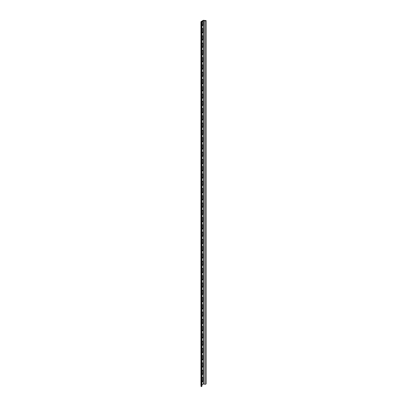 <?xml version="1.0" encoding="UTF-8"?>
<svg xmlns="http://www.w3.org/2000/svg" width="407" height="407" viewBox="0 0 407 407"><rect width="100%" height="100%" fill="white"/><g stroke="black" fill="none" stroke-linecap="round" stroke-linejoin="round"><path stroke-width="0.61" d="M201.958 381.776A0.977 0.565 120 0 0 202.711 381.507A0.977 0.565 120 0 0 203.134 380.525L203.134 377.874A0.977 0.565 120 0 0 202.935 377.426A0.977 0.565 120 0 0 202.442 377.472A0.977 0.565 120 0 0 201.958 377.981M201.958 374.511A0.977 0.565 120 0 0 202.711 374.242A0.977 0.565 120 0 0 203.134 373.26L203.134 370.604A0.977 0.565 120 0 0 202.935 370.156A0.977 0.565 120 0 0 202.442 370.207A0.977 0.565 120 0 0 201.958 370.716M201.958 367.241A0.977 0.565 120 0 0 202.711 366.972A0.977 0.565 120 0 0 203.134 365.99L203.134 363.339A0.977 0.565 120 0 0 202.935 362.891A0.977 0.565 120 0 0 202.442 362.937A0.977 0.565 120 0 0 201.958 363.446M201.958 359.976A0.977 0.565 120 0 0 202.711 359.707A0.977 0.565 120 0 0 203.134 358.725L203.134 356.069A0.977 0.565 120 0 0 202.935 355.621A0.977 0.565 120 0 0 202.442 355.672A0.977 0.565 120 0 0 201.958 356.181M201.958 352.706A0.977 0.565 120 0 0 202.711 352.437A0.977 0.565 120 0 0 203.134 351.455L203.134 348.804A0.977 0.565 120 0 0 202.935 348.356A0.977 0.565 120 0 0 202.442 348.402A0.977 0.565 120 0 0 201.958 348.911M201.958 345.436A0.977 0.565 120 0 0 202.711 345.172A0.977 0.565 120 0 0 203.134 344.19L203.134 341.534A0.977 0.565 120 0 0 202.935 341.086A0.977 0.565 120 0 0 202.442 341.137A0.977 0.565 120 0 0 201.958 341.641M201.958 338.171A0.977 0.565 120 0 0 202.711 337.902A0.977 0.565 120 0 0 203.134 336.92L203.134 334.269A0.977 0.565 120 0 0 202.935 333.816A0.977 0.565 120 0 0 202.442 333.867A0.977 0.565 120 0 0 201.958 334.376M201.958 330.901A0.977 0.565 120 0 0 202.711 330.632A0.977 0.565 120 0 0 203.134 329.65L203.134 326.999A0.977 0.565 120 0 0 202.935 326.551A0.977 0.565 120 0 0 202.442 326.597A0.977 0.565 120 0 0 201.958 327.106M201.958 323.636A0.977 0.565 120 0 0 202.711 323.367A0.977 0.565 120 0 0 203.134 322.385L203.134 319.729A0.977 0.565 120 0 0 202.935 319.281A0.977 0.565 120 0 0 202.442 319.332A0.977 0.565 120 0 0 201.958 319.841M201.958 316.366A0.977 0.565 120 0 0 202.711 316.097A0.977 0.565 120 0 0 203.134 315.115L203.134 312.464A0.977 0.565 120 0 0 202.935 312.016A0.977 0.565 120 0 0 202.442 312.062A0.977 0.565 120 0 0 201.958 312.571M201.958 309.101A0.977 0.565 120 0 0 202.711 308.832A0.977 0.565 120 0 0 203.134 307.85L203.134 305.194A0.977 0.565 120 0 0 202.935 304.746A0.977 0.565 120 0 0 202.442 304.797A0.977 0.565 120 0 0 201.958 305.306M201.958 301.831A0.977 0.565 120 0 0 202.711 301.562A0.977 0.565 120 0 0 203.134 300.58L203.134 297.929A0.977 0.565 120 0 0 202.935 297.481A0.977 0.565 120 0 0 202.442 297.527A0.977 0.565 120 0 0 201.958 298.036M201.958 294.561A0.977 0.565 120 0 0 202.711 294.297A0.977 0.565 120 0 0 203.134 293.315L203.134 290.659A0.977 0.565 120 0 0 202.935 290.211A0.977 0.565 120 0 0 202.442 290.262A0.977 0.565 120 0 0 201.958 290.766M201.958 287.296A0.977 0.565 120 0 0 202.711 287.027A0.977 0.565 120 0 0 203.134 286.045L203.134 283.394A0.977 0.565 120 0 0 202.935 282.941A0.977 0.565 120 0 0 202.442 282.992A0.977 0.565 120 0 0 201.958 283.501M201.958 280.026A0.977 0.565 120 0 0 202.711 279.757A0.977 0.565 120 0 0 203.134 278.775L203.134 276.124A0.977 0.565 120 0 0 202.935 275.676A0.977 0.565 120 0 0 202.442 275.722A0.977 0.565 120 0 0 201.958 276.231M201.958 272.761A0.977 0.565 120 0 0 202.711 272.492A0.977 0.565 120 0 0 203.134 271.51L203.134 268.854A0.977 0.565 120 0 0 202.935 268.406A0.977 0.565 120 0 0 202.442 268.457A0.977 0.565 120 0 0 201.958 268.966M201.958 265.491A0.977 0.565 120 0 0 202.711 265.222A0.977 0.565 120 0 0 203.134 264.24L203.134 261.589A0.977 0.565 120 0 0 202.935 261.141A0.977 0.565 120 0 0 202.442 261.187A0.977 0.565 120 0 0 201.958 261.696M201.958 258.226A0.977 0.565 120 0 0 202.711 257.957A0.977 0.565 120 0 0 203.134 256.975L203.134 254.319A0.977 0.565 120 0 0 202.935 253.871A0.977 0.565 120 0 0 202.442 253.922A0.977 0.565 120 0 0 201.958 254.431M201.958 250.956A0.977 0.565 120 0 0 202.711 250.687A0.977 0.565 120 0 0 203.134 249.705L203.134 247.054A0.977 0.565 120 0 0 202.935 246.606A0.977 0.565 120 0 0 202.442 246.652A0.977 0.565 120 0 0 201.958 247.161M201.958 243.686A0.977 0.565 120 0 0 202.711 243.422A0.977 0.565 120 0 0 203.134 242.44L203.134 239.784A0.977 0.565 120 0 0 202.935 239.336A0.977 0.565 120 0 0 202.442 239.387A0.977 0.565 120 0 0 201.958 239.891M201.958 236.421A0.977 0.565 120 0 0 202.711 236.152A0.977 0.565 120 0 0 203.134 235.17L203.134 232.519A0.977 0.565 120 0 0 202.935 232.066A0.977 0.565 120 0 0 202.442 232.117A0.977 0.565 120 0 0 201.958 232.626M201.958 229.151A0.977 0.565 120 0 0 202.711 228.882A0.977 0.565 120 0 0 203.134 227.9L203.134 225.249A0.977 0.565 120 0 0 202.935 224.801A0.977 0.565 120 0 0 202.442 224.847A0.977 0.565 120 0 0 201.958 225.356M201.958 221.886A0.977 0.565 120 0 0 202.711 221.617A0.977 0.565 120 0 0 203.134 220.635L203.134 217.979A0.977 0.565 120 0 0 202.935 217.531A0.977 0.565 120 0 0 202.442 217.582A0.977 0.565 120 0 0 201.958 218.091M201.958 214.616A0.977 0.565 120 0 0 202.711 214.347A0.977 0.565 120 0 0 203.134 213.365L203.134 210.714A0.977 0.565 120 0 0 202.935 210.266A0.977 0.565 120 0 0 202.442 210.312A0.977 0.565 120 0 0 201.958 210.821M201.958 207.351A0.977 0.565 120 0 0 202.711 207.082A0.977 0.565 120 0 0 203.134 206.1L203.134 203.444A0.977 0.565 120 0 0 202.935 202.996A0.977 0.565 120 0 0 202.442 203.047A0.977 0.565 120 0 0 201.958 203.556M201.958 200.081A0.977 0.565 120 0 0 202.711 199.812A0.977 0.565 120 0 0 203.134 198.83L203.134 196.179A0.977 0.565 120 0 0 202.935 195.731A0.977 0.565 120 0 0 202.442 195.777A0.977 0.565 120 0 0 201.958 196.286M201.958 192.811A0.977 0.565 120 0 0 202.711 192.547A0.977 0.565 120 0 0 203.134 191.565L203.134 188.909A0.977 0.565 120 0 0 202.935 188.461A0.977 0.565 120 0 0 202.442 188.512A0.977 0.565 120 0 0 201.958 189.016M201.958 185.546A0.977 0.565 120 0 0 202.711 185.277A0.977 0.565 120 0 0 203.134 184.295L203.134 181.644A0.977 0.565 120 0 0 202.935 181.191A0.977 0.565 120 0 0 202.442 181.242A0.977 0.565 120 0 0 201.958 181.751M201.958 178.276A0.977 0.565 120 0 0 202.711 178.007A0.977 0.565 120 0 0 203.134 177.025L203.134 174.374A0.977 0.565 120 0 0 202.935 173.926A0.977 0.565 120 0 0 202.442 173.972A0.977 0.565 120 0 0 201.958 174.481M201.958 171.011A0.977 0.565 120 0 0 202.711 170.742A0.977 0.565 120 0 0 203.134 169.76L203.134 167.104A0.977 0.565 120 0 0 202.935 166.656A0.977 0.565 120 0 0 202.442 166.707A0.977 0.565 120 0 0 201.958 167.216M201.958 163.741A0.977 0.565 120 0 0 202.711 163.472A0.977 0.565 120 0 0 203.134 162.49L203.134 159.839A0.977 0.565 120 0 0 202.935 159.391A0.977 0.565 120 0 0 202.442 159.437A0.977 0.565 120 0 0 201.958 159.946M201.958 156.476A0.977 0.565 120 0 0 202.711 156.207A0.977 0.565 120 0 0 203.134 155.225L203.134 152.569A0.977 0.565 120 0 0 202.935 152.121A0.977 0.565 120 0 0 202.442 152.172A0.977 0.565 120 0 0 201.958 152.681M201.958 149.206A0.977 0.565 120 0 0 202.711 148.937A0.977 0.565 120 0 0 203.134 147.955L203.134 145.304A0.977 0.565 120 0 0 202.935 144.856A0.977 0.565 120 0 0 202.442 144.902A0.977 0.565 120 0 0 201.958 145.411M201.958 141.936A0.977 0.565 120 0 0 202.711 141.672A0.977 0.565 120 0 0 203.134 140.69L203.134 138.034A0.977 0.565 120 0 0 202.935 137.586A0.977 0.565 120 0 0 202.442 137.637A0.977 0.565 120 0 0 201.958 138.141M201.958 134.671A0.977 0.565 120 0 0 202.711 134.402A0.977 0.565 120 0 0 203.134 133.42L203.134 130.769A0.977 0.565 120 0 0 202.935 130.316A0.977 0.565 120 0 0 202.442 130.367A0.977 0.565 120 0 0 201.958 130.876M201.958 127.401A0.977 0.565 120 0 0 202.711 127.132A0.977 0.565 120 0 0 203.134 126.15L203.134 123.499A0.977 0.565 120 0 0 202.935 123.051A0.977 0.565 120 0 0 202.442 123.097A0.977 0.565 120 0 0 201.958 123.606M201.958 120.136A0.977 0.565 120 0 0 202.711 119.867A0.977 0.565 120 0 0 203.134 118.885L203.134 116.229A0.977 0.565 120 0 0 202.935 115.781A0.977 0.565 120 0 0 202.442 115.832A0.977 0.565 120 0 0 201.958 116.341M201.958 112.866A0.977 0.565 120 0 0 202.711 112.597A0.977 0.565 120 0 0 203.134 111.615L203.134 108.964A0.977 0.565 120 0 0 202.935 108.516A0.977 0.565 120 0 0 202.442 108.562A0.977 0.565 120 0 0 201.958 109.071M201.958 105.601A0.977 0.565 120 0 0 202.711 105.332A0.977 0.565 120 0 0 203.134 104.35L203.134 101.694A0.977 0.565 120 0 0 202.935 101.246A0.977 0.565 120 0 0 202.442 101.297A0.977 0.565 120 0 0 201.958 101.801M201.958 98.331A0.977 0.565 120 0 0 202.711 98.062A0.977 0.565 120 0 0 203.134 97.08L203.134 94.429A0.977 0.565 120 0 0 202.935 93.981A0.977 0.565 120 0 0 202.442 94.027A0.977 0.565 120 0 0 201.958 94.536M201.958 91.061A0.977 0.565 120 0 0 202.711 90.797A0.977 0.565 120 0 0 203.134 89.815L203.134 87.159A0.977 0.565 120 0 0 202.935 86.711A0.977 0.565 120 0 0 202.442 86.762A0.977 0.565 120 0 0 201.958 87.266M201.958 83.796A0.977 0.565 120 0 0 202.711 83.527A0.977 0.565 120 0 0 203.134 82.545L203.134 79.894A0.977 0.565 120 0 0 202.935 79.441A0.977 0.565 120 0 0 202.442 79.492A0.977 0.565 120 0 0 201.958 80.001M201.958 76.526A0.977 0.565 120 0 0 202.711 76.257A0.977 0.565 120 0 0 203.134 75.275L203.134 72.624A0.977 0.565 120 0 0 202.935 72.176A0.977 0.565 120 0 0 202.442 72.222A0.977 0.565 120 0 0 201.958 72.731M201.958 69.261A0.977 0.565 120 0 0 202.711 68.992A0.977 0.565 120 0 0 203.134 68.01L203.134 65.354A0.977 0.565 120 0 0 202.935 64.906A0.977 0.565 120 0 0 202.442 64.957A0.977 0.565 120 0 0 201.958 65.466M201.958 61.991A0.977 0.565 120 0 0 202.711 61.722A0.977 0.565 120 0 0 203.134 60.74L203.134 58.089A0.977 0.565 120 0 0 202.935 57.641A0.977 0.565 120 0 0 202.442 57.687A0.977 0.565 120 0 0 201.958 58.196M201.958 54.726A0.977 0.565 120 0 0 202.711 54.457A0.977 0.565 120 0 0 203.134 53.475L203.134 50.819A0.977 0.565 120 0 0 202.935 50.371A0.977 0.565 120 0 0 202.442 50.422A0.977 0.565 120 0 0 201.958 50.926M201.958 47.456A0.977 0.565 120 0 0 202.711 47.187A0.977 0.565 120 0 0 203.134 46.205L203.134 43.554A0.977 0.565 120 0 0 202.935 43.106A0.977 0.565 120 0 0 202.442 43.152A0.977 0.565 120 0 0 201.958 43.661M201.958 40.186A0.977 0.565 120 0 0 202.711 39.922A0.977 0.565 120 0 0 203.134 38.94L203.134 36.284A0.977 0.565 120 0 0 202.935 35.836A0.977 0.565 120 0 0 202.442 35.887A0.977 0.565 120 0 0 201.958 36.391M201.958 32.921A0.977 0.565 120 0 0 202.711 32.652A0.977 0.565 120 0 0 203.134 31.67L203.134 29.019A0.977 0.565 120 0 0 202.935 28.566A0.977 0.565 120 0 0 202.442 28.617A0.977 0.565 120 0 0 201.958 29.126M201.958 25.651A0.977 0.565 120 0 0 202.711 25.382A0.977 0.565 120 0 0 203.134 24.4L203.134 21.749A0.977 0.565 120 0 0 202.935 21.301A0.977 0.565 120 0 0 202.442 21.347A0.977 0.565 120 0 0 201.775 22.334M202.752 21.256A0.977 0.565 -60 0 1 202.823 21.566L202.823 24.222A0.977 0.565 -60 0 1 201.958 25.493M202.752 28.521A0.977 0.565 -60 0 1 202.823 28.836L202.823 31.487A0.977 0.565 -60 0 1 201.958 32.758M202.752 35.791A0.977 0.565 -60 0 1 202.823 36.101L202.823 38.757A0.977 0.565 -60 0 1 201.958 40.028M202.752 43.061A0.977 0.565 -60 0 1 202.823 43.371L202.823 46.022A0.977 0.565 -60 0 1 201.958 47.298M202.752 50.326A0.977 0.565 -60 0 1 202.823 50.641L202.823 53.292A0.977 0.565 -60 0 1 201.958 54.563M202.752 57.596A0.977 0.565 -60 0 1 202.823 57.906L202.823 60.562A0.977 0.565 -60 0 1 201.958 61.833M202.752 64.861A0.977 0.565 -60 0 1 202.823 65.176L202.823 67.827A0.977 0.565 -60 0 1 201.958 69.098M202.752 72.131A0.977 0.565 -60 0 1 202.823 72.441L202.823 75.097A0.977 0.565 -60 0 1 201.958 76.368M202.752 79.396A0.977 0.565 -60 0 1 202.823 79.711L202.823 82.362A0.977 0.565 -60 0 1 201.958 83.633M202.752 86.666A0.977 0.565 -60 0 1 202.823 86.976L202.823 89.632A0.977 0.565 -60 0 1 201.958 90.903M202.752 93.936A0.977 0.565 -60 0 1 202.823 94.246L202.823 96.897A0.977 0.565 -60 0 1 201.958 98.173M202.752 101.201A0.977 0.565 -60 0 1 202.823 101.516L202.823 104.167A0.977 0.565 -60 0 1 201.958 105.438M202.752 108.471A0.977 0.565 -60 0 1 202.823 108.781L202.823 111.437A0.977 0.565 -60 0 1 201.958 112.708M202.752 115.736A0.977 0.565 -60 0 1 202.823 116.051L202.823 118.702A0.977 0.565 -60 0 1 201.958 119.973M202.752 123.006A0.977 0.565 -60 0 1 202.823 123.316L202.823 125.972A0.977 0.565 -60 0 1 201.958 127.243M202.752 130.271A0.977 0.565 -60 0 1 202.823 130.586L202.823 133.237A0.977 0.565 -60 0 1 201.958 134.508M202.752 137.541A0.977 0.565 -60 0 1 202.823 137.851L202.823 140.507A0.977 0.565 -60 0 1 201.958 141.778M202.752 144.811A0.977 0.565 -60 0 1 202.823 145.121L202.823 147.772A0.977 0.565 -60 0 1 201.958 149.048M202.752 152.076A0.977 0.565 -60 0 1 202.823 152.391L202.823 155.042A0.977 0.565 -60 0 1 201.958 156.313M202.752 159.346A0.977 0.565 -60 0 1 202.823 159.656L202.823 162.312A0.977 0.565 -60 0 1 201.958 163.583M202.752 166.611A0.977 0.565 -60 0 1 202.823 166.926L202.823 169.577A0.977 0.565 -60 0 1 201.958 170.848M202.752 173.881A0.977 0.565 -60 0 1 202.823 174.191L202.823 176.847A0.977 0.565 -60 0 1 201.958 178.118M202.752 181.146A0.977 0.565 -60 0 1 202.823 181.461L202.823 184.112A0.977 0.565 -60 0 1 201.958 185.383M202.752 188.416A0.977 0.565 -60 0 1 202.823 188.726L202.823 191.382A0.977 0.565 -60 0 1 201.958 192.653M202.752 195.686A0.977 0.565 -60 0 1 202.823 195.996L202.823 198.647A0.977 0.565 -60 0 1 201.958 199.923M202.752 202.951A0.977 0.565 -60 0 1 202.823 203.266L202.823 205.917A0.977 0.565 -60 0 1 201.958 207.188M202.752 210.221A0.977 0.565 -60 0 1 202.823 210.531L202.823 213.187A0.977 0.565 -60 0 1 201.958 214.458M202.752 217.486A0.977 0.565 -60 0 1 202.823 217.801L202.823 220.452A0.977 0.565 -60 0 1 201.958 221.723M202.752 224.756A0.977 0.565 -60 0 1 202.823 225.066L202.823 227.722A0.977 0.565 -60 0 1 201.958 228.993M202.752 232.021A0.977 0.565 -60 0 1 202.823 232.336L202.823 234.987A0.977 0.565 -60 0 1 201.958 236.258M202.752 239.291A0.977 0.565 -60 0 1 202.823 239.601L202.823 242.257A0.977 0.565 -60 0 1 201.958 243.528M202.752 246.561A0.977 0.565 -60 0 1 202.823 246.871L202.823 249.522A0.977 0.565 -60 0 1 201.958 250.798M202.752 253.826A0.977 0.565 -60 0 1 202.823 254.141L202.823 256.792A0.977 0.565 -60 0 1 201.958 258.063M202.752 261.096A0.977 0.565 -60 0 1 202.823 261.406L202.823 264.062A0.977 0.565 -60 0 1 201.958 265.333M202.752 268.361A0.977 0.565 -60 0 1 202.823 268.676L202.823 271.327A0.977 0.565 -60 0 1 201.958 272.598M202.752 275.631A0.977 0.565 -60 0 1 202.823 275.941L202.823 278.597A0.977 0.565 -60 0 1 201.958 279.868M202.752 282.896A0.977 0.565 -60 0 1 202.823 283.211L202.823 285.862A0.977 0.565 -60 0 1 201.958 287.133M202.752 290.166A0.977 0.565 -60 0 1 202.823 290.476L202.823 293.132A0.977 0.565 -60 0 1 201.958 294.403M202.752 297.436A0.977 0.565 -60 0 1 202.823 297.746L202.823 300.397A0.977 0.565 -60 0 1 201.958 301.673M202.752 304.701A0.977 0.565 -60 0 1 202.823 305.016L202.823 307.667A0.977 0.565 -60 0 1 201.958 308.938M202.752 311.971A0.977 0.565 -60 0 1 202.823 312.281L202.823 314.937A0.977 0.565 -60 0 1 201.958 316.208M202.752 319.236A0.977 0.565 -60 0 1 202.823 319.551L202.823 322.202A0.977 0.565 -60 0 1 201.958 323.473M202.752 326.506A0.977 0.565 -60 0 1 202.823 326.816L202.823 329.472A0.977 0.565 -60 0 1 201.958 330.743M202.752 333.771A0.977 0.565 -60 0 1 202.823 334.086L202.823 336.737A0.977 0.565 -60 0 1 201.958 338.008M202.752 341.041A0.977 0.565 -60 0 1 202.823 341.351L202.823 344.007A0.977 0.565 -60 0 1 201.958 345.278M202.752 348.311A0.977 0.565 -60 0 1 202.823 348.621L202.823 351.272A0.977 0.565 -60 0 1 201.958 352.548M202.752 355.576A0.977 0.565 -60 0 1 202.823 355.891L202.823 358.542A0.977 0.565 -60 0 1 201.958 359.813M202.752 362.846A0.977 0.565 -60 0 1 202.823 363.156L202.823 365.812A0.977 0.565 -60 0 1 201.958 367.083M202.752 370.111A0.977 0.565 -60 0 1 202.823 370.426L202.823 373.077A0.977 0.565 -60 0 1 201.958 374.348M202.752 377.381A0.977 0.565 -60 0 1 202.823 377.691L202.823 380.347A0.977 0.565 -60 0 1 201.958 381.618M204.35 20.721L204.253 384.06A0.666 0.387 180 0 0 203.307 384.06L203.307 20.665A0.666 0.387 180 0 1 204.253 20.665L204.35 20.721A0.977 0.565 0 0 0 205.733 20.721L206.064 20.533L205.418 20.538A0.534 0.31 180 0 1 204.66 20.538L204.568 20.487A1.114 0.641 180 0 0 202.996 20.487L201.262 21.485A1.114 0.641 0 0 0 200.936 21.937A1.114 0.641 0 0 0 201.262 22.395L201.358 22.446A0.534 0.31 180 0 1 201.358 22.884L201.027 23.077L201.674 23.067A0.977 0.565 0 0 0 201.958 22.665A0.977 0.565 0 0 0 201.674 22.268L201.577 22.212A0.666 0.387 180 0 1 201.384 21.937A0.666 0.387 180 0 1 201.577 21.668L203.307 20.665M201.958 384.839L203.307 384.06M200.936 21.937L200.936 385.332A1.114 0.641 0 0 0 201.027 385.587M201.674 23.067L201.674 386.462A0.977 0.565 0 0 0 201.958 386.06L201.958 22.665M201.674 386.462L201.027 386.467L201.027 23.077M206.064 20.533L206.064 383.923L205.733 384.116L205.733 20.721M204.35 384.116A0.977 0.565 0 0 0 205.733 384.116M201.343 386.65L201.343 23.255M202.823 21.566L203.134 21.749M202.823 24.222L203.134 24.4M202.823 28.836L203.134 29.019M202.823 31.487L203.134 31.67M202.823 36.101L203.134 36.284M202.823 38.757L203.134 38.94M202.823 43.371L203.134 43.554M202.823 46.022L203.134 46.205M202.823 50.641L203.134 50.819M202.823 53.292L203.134 53.475M202.823 57.906L203.134 58.089M202.823 60.562L203.134 60.74M202.823 65.176L203.134 65.354M202.823 67.827L203.134 68.01M202.823 72.441L203.134 72.624M202.823 75.097L203.134 75.275M202.823 79.711L203.134 79.894M202.823 82.362L203.134 82.545M202.823 86.976L203.134 87.159M202.823 89.632L203.134 89.815M202.823 94.246L203.134 94.429M202.823 96.897L203.134 97.08M202.823 101.516L203.134 101.694M202.823 104.167L203.134 104.35M202.823 108.781L203.134 108.964M202.823 111.437L203.134 111.615M202.823 116.051L203.134 116.229M202.823 118.702L203.134 118.885M202.823 123.316L203.134 123.499M202.823 125.972L203.134 126.15M202.823 130.586L203.134 130.769M202.823 133.237L203.134 133.42M202.823 137.851L203.134 138.034M202.823 140.507L203.134 140.69M202.823 145.121L203.134 145.304M202.823 147.772L203.134 147.955M202.823 152.391L203.134 152.569M202.823 155.042L203.134 155.225M202.823 159.656L203.134 159.839M202.823 162.312L203.134 162.49M202.823 166.926L203.134 167.104M202.823 169.577L203.134 169.76M202.823 174.191L203.134 174.374M202.823 176.847L203.134 177.025M202.823 181.461L203.134 181.644M202.823 184.112L203.134 184.295M202.823 188.726L203.134 188.909M202.823 191.382L203.134 191.565M202.823 195.996L203.134 196.179M202.823 198.647L203.134 198.83M202.823 203.266L203.134 203.444M202.823 205.917L203.134 206.1M202.823 210.531L203.134 210.714M202.823 213.187L203.134 213.365M202.823 217.801L203.134 217.979M202.823 220.452L203.134 220.635M202.823 225.066L203.134 225.249M202.823 227.722L203.134 227.9M202.823 232.336L203.134 232.519M202.823 234.987L203.134 235.17M202.823 239.601L203.134 239.784M202.823 242.257L203.134 242.44M202.823 246.871L203.134 247.054M202.823 249.522L203.134 249.705M202.823 254.141L203.134 254.319M202.823 256.792L203.134 256.975M202.823 261.406L203.134 261.589M202.823 264.062L203.134 264.24M202.823 268.676L203.134 268.854M202.823 271.327L203.134 271.51M202.823 275.941L203.134 276.124M202.823 278.597L203.134 278.775M202.823 283.211L203.134 283.394M202.823 285.862L203.134 286.045M202.823 290.476L203.134 290.659M202.823 293.132L203.134 293.315M202.823 297.746L203.134 297.929M202.823 300.397L203.134 300.58M202.823 305.016L203.134 305.194M202.823 307.667L203.134 307.85M202.823 312.281L203.134 312.464M202.823 314.937L203.134 315.115M202.823 319.551L203.134 319.729M202.823 322.202L203.134 322.385M202.823 326.816L203.134 326.999M202.823 329.472L203.134 329.65M202.823 334.086L203.134 334.269M202.823 336.737L203.134 336.92M202.823 341.351L203.134 341.534M202.823 344.007L203.134 344.19M202.823 348.621L203.134 348.804M202.823 351.272L203.134 351.455M202.823 355.891L203.134 356.069M202.823 358.542L203.134 358.725M202.823 363.156L203.134 363.339M202.823 365.812L203.134 365.99M202.823 370.426L203.134 370.604M202.823 373.077L203.134 373.26M202.823 377.691L203.134 377.874M202.823 380.347L203.134 380.525M204.253 20.665L204.253 384.06M201.577 22.212L201.577 21.668M201.358 22.884L201.358 22.446M201.262 22.94L201.262 22.395"/></g></svg>
